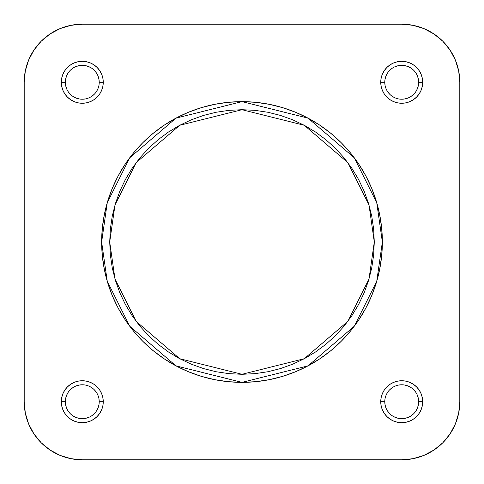 <?xml version="1.0" encoding="UTF-8"?>
<svg xmlns="http://www.w3.org/2000/svg" width="484" height="484" viewBox="0 0 484 484"><rect width="100%" height="100%" fill="white"/><g stroke="black" fill="none" stroke-linecap="round" stroke-linejoin="round"><path stroke-width="0.73" d="M384.78 401.72L380.745 401.72A20.975 20.975 0 0 1 401.72 380.745A20.975 20.975 0 0 1 422.695 401.72L422.29 397.63L421.098 393.692L419.156 390.068L416.549 386.891L413.372 384.284L409.748 382.342L405.81 381.15L401.72 380.745L397.63 381.15L393.692 382.342L390.068 384.284L386.891 386.891L384.284 390.068L382.342 393.692L381.15 397.63L380.745 401.72L381.15 405.81L382.342 409.748L384.284 413.372L386.891 416.549L390.068 419.156L393.692 421.098L397.63 422.29L401.72 422.695L405.81 422.29L409.748 421.098L413.372 419.156L416.549 416.549L419.156 413.372L421.098 409.748L422.29 405.81L422.695 401.72L418.66 401.72A16.94 16.94 0 0 0 401.72 384.78A16.94 16.94 0 0 0 384.78 401.72A16.94 16.94 0 0 0 401.72 418.66A16.94 16.94 0 0 0 418.66 401.72L422.695 401.72A20.975 20.975 0 0 1 401.72 422.695A20.975 20.975 0 0 1 380.745 401.72L384.78 401.72A16.94 16.94 0 0 1 401.72 384.78A16.94 16.94 0 0 1 418.66 401.72A16.94 16.94 0 0 1 401.72 418.66A16.94 16.94 0 0 1 384.78 401.72L385.107 405.023L386.069 408.206M65.34 401.72L61.305 401.72A20.975 20.975 0 0 1 82.28 380.745A20.975 20.975 0 0 1 103.255 401.72L102.85 397.63L101.658 393.692L99.716 390.068L97.109 386.891L93.932 384.284L90.308 382.342L86.37 381.15L82.28 380.745L78.19 381.15L74.252 382.342L70.628 384.284L67.451 386.891L64.844 390.068L62.902 393.692L61.71 397.63L61.305 401.72L61.71 405.81L62.902 409.748L64.844 413.372L67.451 416.549L70.628 419.156L74.252 421.098L78.19 422.29L82.28 422.695L86.37 422.29L90.308 421.098L93.932 419.156L97.109 416.549L99.716 413.372L101.658 409.748L102.85 405.81L103.255 401.72L99.22 401.72A16.94 16.94 0 0 0 82.28 384.78A16.94 16.94 0 0 0 65.34 401.72A16.94 16.94 0 0 0 82.28 418.66A16.94 16.94 0 0 0 99.22 401.72L103.255 401.72A20.975 20.975 0 0 1 82.28 422.695A20.975 20.975 0 0 1 61.305 401.72L65.34 401.72A16.94 16.94 0 0 1 82.28 384.78A16.94 16.94 0 0 1 99.22 401.72A16.94 16.94 0 0 1 82.28 418.66A16.94 16.94 0 0 1 65.34 401.72L65.667 405.023L66.629 408.206M384.78 82.28L380.745 82.28A20.975 20.975 0 0 1 401.72 61.305A20.975 20.975 0 0 1 422.695 82.28L422.29 78.19L421.098 74.252L419.156 70.628L416.549 67.451L413.372 64.844L409.748 62.902L405.81 61.71L401.72 61.305L397.63 61.71L393.692 62.902L390.068 64.844L386.891 67.451L384.284 70.628L382.342 74.252L381.15 78.19L380.745 82.28L381.15 86.37L382.342 90.308L384.284 93.932L386.891 97.109L390.068 99.716L393.692 101.658L397.63 102.85L401.72 103.255L405.81 102.85L409.748 101.658L413.372 99.716L416.549 97.109L419.156 93.932L421.098 90.308L422.29 86.37L422.695 82.28L418.66 82.28A16.94 16.94 0 0 0 401.72 65.34A16.94 16.94 0 0 0 384.78 82.28A16.94 16.94 0 0 0 401.72 99.22A16.94 16.94 0 0 0 418.66 82.28L422.695 82.28A20.975 20.975 0 0 1 401.72 103.255A20.975 20.975 0 0 1 380.745 82.28L384.78 82.28A16.94 16.94 0 0 1 401.72 65.34A16.94 16.94 0 0 1 418.66 82.28A16.94 16.94 0 0 1 401.72 99.22A16.94 16.94 0 0 1 384.78 82.28L385.107 85.583L386.069 88.766M65.34 82.28L61.305 82.28A20.975 20.975 0 0 1 82.28 61.305A20.975 20.975 0 0 1 103.255 82.28L102.85 78.19L101.658 74.252L99.716 70.628L97.109 67.451L93.932 64.844L90.308 62.902L86.37 61.71L82.28 61.305L78.19 61.71L74.252 62.902L70.628 64.844L67.451 67.451L64.844 70.628L62.902 74.252L61.71 78.19L61.305 82.28L61.71 86.37L62.902 90.308L64.844 93.932L67.451 97.109L70.628 99.716L74.252 101.658L78.19 102.85L82.28 103.255L86.37 102.85L90.308 101.658L93.932 99.716L97.109 97.109L99.716 93.932L101.658 90.308L102.85 86.37L103.255 82.28L99.22 82.28A16.94 16.94 0 0 0 82.28 65.34A16.94 16.94 0 0 0 65.34 82.28A16.94 16.94 0 0 0 82.28 99.22A16.94 16.94 0 0 0 99.22 82.28L103.255 82.28A20.975 20.975 0 0 1 82.28 103.255A20.975 20.975 0 0 1 61.305 82.28L65.34 82.28A16.94 16.94 0 0 1 82.28 65.34A16.94 16.94 0 0 1 99.22 82.28A16.94 16.94 0 0 1 82.28 99.22A16.94 16.94 0 0 1 65.34 82.28L65.667 85.583L66.629 88.766M109.705 242L114.998 204.956L136.167 162.624L179.746 125.271L242 109.705L304.254 125.271L347.833 162.624L369.002 204.956L374.295 242L382.36 242L376.746 202.699L354.288 157.784L308.054 118.15L242 101.64L175.946 118.15L129.712 157.784L107.254 202.699L101.64 242L109.705 242L110.346 229.035L112.246 216.191L115.404 203.595L119.778 191.374L125.326 179.637L132.005 168.505L139.737 158.074L148.455 148.455L158.074 139.737L168.505 132.005L179.637 125.326L191.374 119.778L203.595 115.404L216.191 112.246L229.035 110.346L242 109.705L254.965 110.346L267.809 112.246L280.405 115.404L292.626 119.778L304.363 125.326L315.495 132.005L325.926 139.737L335.545 148.455L344.263 158.074L351.995 168.505L358.674 179.637L364.222 191.374L368.596 203.595L371.754 216.191L373.654 229.035L374.295 242L373.654 254.965L371.754 267.809L368.596 280.405L364.222 292.626L358.674 304.363L351.995 315.495L344.263 325.926L335.545 335.545L325.926 344.263L315.495 351.995L304.363 358.674L292.626 364.222L280.405 368.596L267.809 371.754L254.965 373.654L242 374.295L229.035 373.654L216.191 371.754L203.595 368.596L191.374 364.222L179.637 358.674L168.505 351.995L158.074 344.263L148.455 335.545L139.737 325.926L132.005 315.495L125.326 304.363L119.778 292.626L115.404 280.405L112.246 267.809L110.346 254.965L109.705 242L101.64 242A140.36 140.36 0 0 1 242 101.64A140.36 140.36 0 0 1 382.36 242A140.36 140.36 0 0 1 242 382.36A140.36 140.36 0 0 1 101.64 242L102.318 255.758L104.338 269.382L107.684 282.747L112.324 295.712L118.211 308.163L125.295 319.978L133.499 331.044L142.75 341.25L152.956 350.501L164.022 358.704L175.837 365.789L188.288 371.676L201.253 376.316L214.618 379.662L228.242 381.682L242 382.36L255.758 381.682L269.382 379.662L282.747 376.316L295.712 371.676L308.163 365.789L319.978 358.704L331.044 350.501L341.25 341.25L350.501 331.044L358.704 319.978L365.789 308.163L371.676 295.712L376.316 282.747L379.662 269.382L381.682 255.758L382.36 242L381.682 228.242L379.662 214.618L376.316 201.253L371.676 188.288L365.789 175.837L358.704 164.022L350.501 152.956L341.25 142.75L331.044 133.499L319.978 125.295L308.163 118.211L295.712 112.324L282.747 107.684L269.382 104.338L255.758 102.318L242 101.64L228.242 102.318L214.618 104.338L201.253 107.684L188.288 112.324L175.837 118.211L164.022 125.295L152.956 133.499L142.75 142.75L133.499 152.956L125.295 164.022L118.211 175.837L112.324 188.288L107.684 201.253L104.338 214.618L102.318 228.242L101.64 242L107.254 281.301L129.712 326.216L175.946 365.85L242 382.36L308.054 365.85L354.288 326.216L376.746 281.301L382.36 242L374.295 242L369.002 279.044L347.833 321.376L304.254 358.729L242 374.295L179.746 358.729L136.167 321.376L114.998 279.044L109.705 242M413.052 458.687L401.72 459.8L82.28 459.8L401.72 459.8A58.08 58.08 0 0 0 459.8 401.72L459.8 82.28L458.687 70.948L455.377 60.052L458.687 70.948L459.8 82.28L459.8 401.72L458.687 413.052L455.377 423.948L458.687 413.052L455.377 423.948L450.011 433.985L442.787 442.787L433.985 450.011L423.948 455.377L413.052 458.687L423.948 455.377L413.052 458.687L401.72 459.8L413.052 458.687L423.948 455.377M458.687 70.948L459.8 82.28A58.08 58.08 0 0 0 401.72 24.2L82.28 24.2L70.948 25.313L82.28 24.2L401.72 24.2L413.052 25.313L423.948 28.623L413.052 25.313L423.948 28.623L433.985 33.989L442.787 41.213L450.011 50.015L455.377 60.052L458.687 70.948L455.377 60.052M70.948 25.313L60.052 28.623L70.948 25.313L60.052 28.623L70.948 25.313L82.28 24.2A58.08 58.08 0 0 0 24.2 82.28L25.313 70.948L28.623 60.052L25.313 70.948L28.623 60.052L33.989 50.015L41.213 41.213L50.015 33.989L60.052 28.623M82.28 459.8L70.948 458.687L60.052 455.377L70.948 458.687L82.28 459.8A58.08 58.08 0 0 1 24.2 401.72L25.313 413.052L28.623 423.948L25.313 413.052L24.2 401.72L24.2 82.28L25.313 70.948L28.623 60.052M60.052 455.377L70.948 458.687L60.052 455.377L50.015 450.011L41.213 442.787L33.989 433.985L28.623 423.948L25.313 413.052L28.623 423.948M25.313 413.052L24.2 401.72L24.2 82.28M99.22 82.28L98.893 78.977L97.931 75.794M96.364 72.866L94.259 70.301M91.694 68.196L88.766 66.629L85.583 65.667M82.28 65.34L78.977 65.667L75.794 66.629M72.866 68.196L70.301 70.301M68.196 72.866L66.629 75.794L65.667 78.977M68.196 91.694L70.301 94.259M72.866 96.364L75.794 97.931L78.977 98.893M82.28 99.22L85.583 98.893L88.766 97.931M91.694 96.364L94.259 94.259M96.364 91.694L97.931 88.766L98.893 85.583M418.66 82.28L418.333 78.977L417.371 75.794M415.804 72.866L413.699 70.301M411.134 68.196L408.206 66.629L405.023 65.667M401.72 65.34L398.417 65.667L395.234 66.629M392.306 68.196L389.741 70.301M387.636 72.866L386.069 75.794L385.107 78.977M387.636 91.694L389.741 94.259M392.306 96.364L395.234 97.931L398.417 98.893M401.72 99.22L405.023 98.893L408.206 97.931M411.134 96.364L413.699 94.259M415.804 91.694L417.371 88.766L418.333 85.583M418.66 401.72L418.333 398.417L417.371 395.234M415.804 392.306L413.699 389.741M411.134 387.636L408.206 386.069L405.023 385.107M401.72 384.78L398.417 385.107L395.234 386.069M392.306 387.636L389.741 389.741M387.636 392.306L386.069 395.234L385.107 398.417M387.636 411.134L389.741 413.699M392.306 415.804L395.234 417.371L398.417 418.333M401.72 418.66L405.023 418.333L408.206 417.371M411.134 415.804L413.699 413.699M415.804 411.134L417.371 408.206L418.333 405.023M99.22 401.72L98.893 398.417L97.931 395.234M96.364 392.306L94.259 389.741M91.694 387.636L88.766 386.069L85.583 385.107M82.28 384.78L78.977 385.107L75.794 386.069M72.866 387.636L70.301 389.741M68.196 392.306L66.629 395.234L65.667 398.417M68.196 411.134L70.301 413.699M72.866 415.804L75.794 417.371L78.977 418.333M82.28 418.66L85.583 418.333L88.766 417.371M91.694 415.804L94.259 413.699M96.364 411.134L97.931 408.206L98.893 405.023M401.72 24.2L413.052 25.313L423.948 28.623M459.8 401.72L458.687 413.052L455.377 423.948"/></g></svg>
